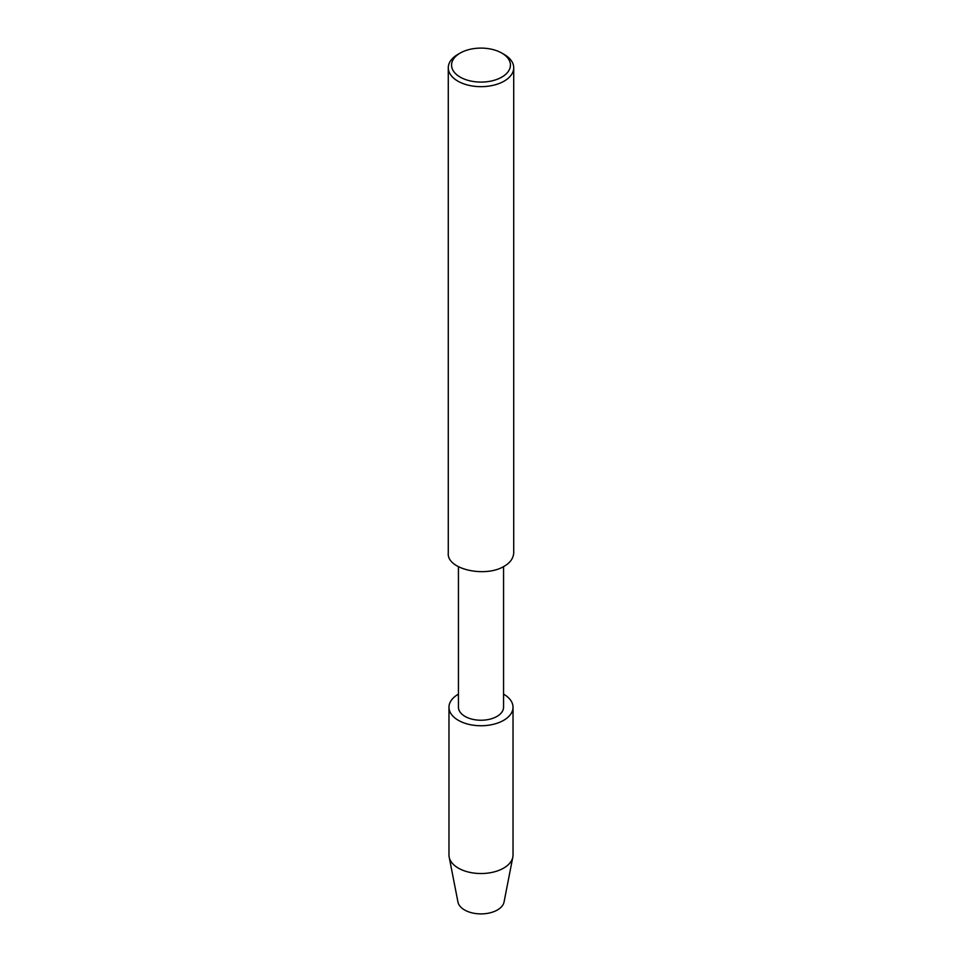 <?xml version="1.0" encoding="UTF-8"?>
<svg xmlns="http://www.w3.org/2000/svg" width="962" height="962" viewBox="0 0 962 962"><rect width="100%" height="100%" fill="white"/><g stroke="black" fill="none" stroke-linecap="round" stroke-linejoin="round"><path stroke-width="1.44" d="M503.559 566.594L503.559 707.214A22.559 13.023 180 0 1 481 720.237A22.559 13.023 180 0 1 458.441 707.214L458.441 566.594M448.977 707.25A32.023 18.482 180 0 0 481 725.745A32.023 18.482 180 0 0 513.023 707.262A32.023 18.482 180 0 0 503.643 694.179A32.023 18.482 180 0 0 503.559 694.143A32.023 18.482 180 0 1 503.643 694.179A32.023 18.482 180 0 1 503.619 720.346A32.023 18.482 180 0 1 458.309 720.297A32.023 18.482 180 0 1 458.441 694.143A32.023 18.482 180 0 0 448.977 707.25L448.977 855.05A32.023 18.482 180 0 0 449.182 857.118L457.948 902.007M501.827 53.078L504.136 54.413A32.72 18.891 180 0 1 513.72 67.773L513.72 552.922C513.311 558.453 510.113 562.914 504.136 566.269C485.666 577.873 446.416 569.516 448.28 552.922L448.28 67.773A32.72 18.891 180 0 1 457.864 54.413L460.173 53.078A29.449 17.003 180 0 1 501.815 53.078A29.449 17.003 180 0 1 501.827 53.078A29.449 17.003 180 0 1 501.815 77.116A29.449 17.003 180 0 1 460.185 77.116A29.449 17.003 180 0 1 460.173 53.078M513.72 67.773A32.72 18.891 180 0 1 481 86.664A32.72 18.891 180 0 1 448.28 67.773M513.023 707.262L513.023 855.05A32.023 18.482 180 0 1 512.818 857.118A32.023 18.482 180 0 1 481 873.532A32.023 18.482 180 0 1 449.182 857.118M512.818 857.118L504.052 902.007A23.208 13.396 180 0 1 481 913.9A23.208 13.396 180 0 1 457.936 902.007"/></g></svg>
